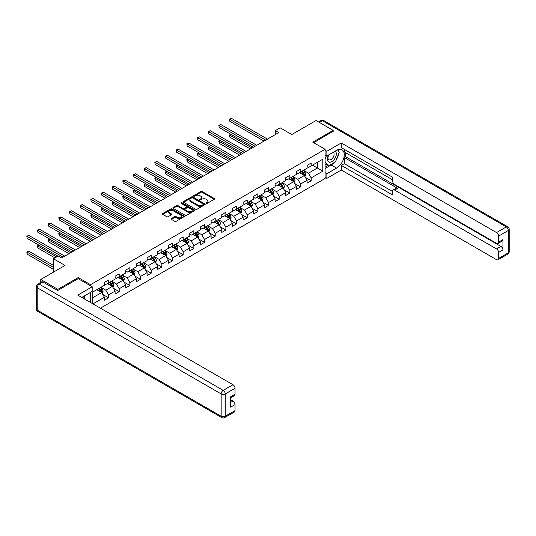 <?xml version="1.0" encoding="UTF-8"?>
<svg xmlns="http://www.w3.org/2000/svg" width="536" height="536" viewBox="0 0 536 536"><rect width="100%" height="100%" fill="white"/><g stroke="black" fill="none" stroke-linecap="round" stroke-linejoin="round"><path stroke-width="0.8" d="M206.193 203.405A0.663 0.382 0 0 0 207.137 203.405L214.266 199.285A0.951 0.549 0 0 0 214.547 198.903A0.951 0.549 0 0 0 214.266 198.514L202.186 191.54A0.951 0.549 0 0 0 200.839 191.54L193.71 195.653A0.663 0.382 0 0 0 194.648 196.196L195.573 195.667A3.035 1.755 0 0 1 199.868 195.667L200.879 196.243A3.035 1.755 0 0 1 201.764 197.483A3.035 1.755 0 0 1 200.879 198.729L199.955 199.258A0.663 0.382 0 0 0 200.893 199.801L201.817 199.265A3.035 1.755 0 0 1 206.112 199.265L207.117 199.848A3.035 1.755 0 0 1 208.008 201.087A3.035 1.755 0 0 1 207.117 202.327L206.193 202.863A0.663 0.382 0 0 0 206.193 203.405L206.193 202.863M171.379 218.588A0.951 0.549 0 0 0 171.098 218.976A0.951 0.549 0 0 0 171.379 219.358L174.77 221.314A0.951 0.549 0 0 0 176.11 221.314L184.029 216.745A0.951 0.549 0 0 0 184.304 216.356A0.951 0.549 0 0 0 184.029 215.968L171.949 208.993A0.951 0.549 0 0 0 170.602 208.993L162.683 213.569A0.951 0.549 0 0 0 162.408 213.958A0.951 0.549 0 0 0 162.683 214.34L166.776 216.705A0.951 0.549 0 0 0 168.123 216.705L171.513 214.748A0.951 0.549 0 0 0 171.788 214.36A0.951 0.549 0 0 0 171.513 213.971L169.483 212.799A2.539 1.467 0 0 1 168.739 211.767A2.539 1.467 0 0 1 170.307 210.414A2.539 1.467 0 0 1 173.074 210.728L181.027 215.318A2.539 1.467 0 0 1 181.771 216.356A2.539 1.467 0 0 1 180.203 217.71A2.539 1.467 0 0 1 177.436 217.395L176.11 216.631A0.951 0.549 0 0 0 174.77 216.631L171.379 218.588L171.379 219.358L174.77 217.415L174.77 216.631M333.158 131.461L333.158 130.395L316.066 120.526L291.792 134.543L280.167 127.829L275.377 130.596L278.794 132.566L61.62 257.957L58.203 255.98L53.412 258.741L53.412 272.167M78.236 278.72L78.236 277.574L57.861 289.34L40.763 279.47L65.037 265.454L53.412 258.741M78.236 277.574L90.544 284.683L325.091 149.269L325.091 178.481L100.426 308.193M333.158 130.395L312.783 142.161L325.091 149.269M195.64 209.268A0.951 0.549 0 0 0 196.98 209.268L204.906 204.692A0.951 0.549 0 0 0 205.181 204.303A0.951 0.549 0 0 0 204.906 203.921L192.819 196.94A0.951 0.549 0 0 0 191.479 196.94L183.56 201.516A0.951 0.549 0 0 0 183.279 201.905A0.951 0.549 0 0 0 183.56 202.293L195.64 209.268M181.51 203.546A0.663 0.382 0 0 1 182.186 203.64L194.454 210.728L186.548 215.291A0.951 0.549 0 0 1 185.201 215.291L173.121 208.316L173.121 207.539A0.951 0.549 0 0 0 172.847 207.928A0.951 0.549 0 0 0 173.121 208.316M173.121 207.539L176.512 205.583A0.951 0.549 0 0 1 177.852 205.583L182.756 208.41A0.951 0.549 0 0 0 184.096 208.41L186.347 207.117A0.951 0.549 0 0 0 186.622 206.729A0.951 0.549 0 0 0 186.347 206.34L181.242 203.392A0.663 0.382 0 0 1 182.186 202.849L194.468 209.945A0.951 0.549 0 0 1 194.742 210.333A0.951 0.549 0 0 1 194.468 210.722L194.468 209.945M40.763 282.318L40.763 279.47M57.861 289.34L57.861 290.405M90.544 302.485L90.544 292.381M90.544 285.829L90.544 284.683M102.818 294.492L108.527 297.788L108.527 294.907L115.093 291.115L115.093 293.996L119.193 291.631L119.193 288.75L125.759 284.958L125.759 287.839L129.866 285.474L129.866 282.586L136.425 278.8L136.425 281.681L140.532 279.31L140.532 276.429L147.099 272.643L147.099 275.524L151.199 273.152L151.199 270.271L157.765 266.479L157.765 269.36L161.865 266.995L161.865 264.114L168.431 260.322L168.431 263.203L172.532 260.838L172.532 257.957L179.098 254.165L179.098 257.046L183.198 254.68L183.198 251.793L189.764 248.007L189.764 250.888L193.865 248.516L193.865 245.635L200.43 241.843L200.43 244.731L204.538 242.359L204.538 239.478L211.097 235.686L211.097 238.567L215.204 236.202L215.204 233.321L221.77 229.529L221.77 232.41L225.87 230.045L225.87 227.157L232.436 223.371L232.436 226.252L236.537 223.881L236.537 221L243.103 217.214L243.103 220.095L247.203 217.723L247.203 214.842L253.769 211.05L253.769 213.938L257.87 211.566L257.87 208.685L264.436 204.893L264.436 207.774L268.536 205.409L268.536 202.528L275.102 198.735L275.102 201.616L279.209 199.251L279.209 196.364L285.768 192.578L285.768 195.459L289.875 193.087L289.875 190.206L296.442 186.421L296.442 189.302L300.542 186.93L300.542 184.049L307.108 180.257L307.108 183.138L311.208 180.773L311.208 177.892L322.833 171.178L322.833 159.179L317.366 162.334L317.366 168.023L322.833 171.178M108.527 297.788L104.426 300.16L104.426 297.272L92.969 303.885M92.802 303.791L92.802 291.986L104.426 285.273L104.426 282.392L108.527 280.02L108.527 282.908L115.093 279.115L115.093 276.234L119.193 273.863L119.193 276.744L125.759 272.958L125.759 270.077L129.866 267.705L129.866 270.586L136.425 266.794L136.425 263.913L140.532 261.548L140.532 264.429L147.099 260.637L147.099 257.756L151.199 255.391L151.199 258.272L157.765 254.479L157.765 251.598L161.865 249.227L161.865 252.108L168.431 248.322L168.431 245.441L172.532 243.069L172.532 245.95L179.098 242.165L179.098 239.277L183.198 236.912L183.198 239.793L189.764 236.001L189.764 233.12L193.865 230.755L193.865 233.636L200.43 229.844L200.43 226.963L204.538 224.591L204.538 227.478L211.097 223.686L211.097 220.805L215.204 218.433L215.204 221.314L221.77 217.529L221.77 214.648L225.87 212.276L225.87 215.157L232.436 211.365L232.436 208.484L236.537 206.119L236.537 209L243.103 205.208L243.103 202.327L247.203 199.962L247.203 202.843L253.769 199.05L253.769 196.169L257.87 193.798L257.87 196.685L264.436 192.893L264.436 190.012L268.536 187.64L268.536 190.521L275.102 186.736L275.102 183.848L279.209 181.483L279.209 184.364L285.768 180.572L285.768 177.691L289.875 175.326L289.875 178.207L296.442 174.414L296.442 171.533L300.542 169.162L300.542 172.049L307.108 168.257L307.108 165.376L311.208 163.004L311.208 165.885L322.833 159.179M107.434 283.537L112.359 286.378L105.793 290.17L100.869 287.33M104.426 283.691L105.793 284.482L108.527 282.908M105.793 290.17L108.527 294.907M112.359 286.378L115.093 291.115M118.101 277.38L123.025 280.221L116.459 284.013L111.535 281.166M115.093 277.534L116.459 278.325L119.193 276.744M116.459 284.013L119.193 288.75M123.025 280.221L125.759 284.958M128.767 271.216L133.692 274.064L127.126 277.849L122.201 275.008M125.759 271.377L127.126 272.167L129.866 270.586M127.126 277.849L129.866 282.586M133.692 274.064L136.425 278.8M139.434 265.059L144.358 267.9L137.792 271.692L132.874 268.851M136.425 265.22L137.792 266.01L140.532 264.429M137.792 271.692L140.532 276.429M144.358 267.9L147.099 272.643M150.107 258.901L155.025 261.742L148.465 265.534L143.541 262.694M147.099 259.062L148.465 259.846L151.199 258.272M148.465 265.534L151.199 270.271M155.025 261.742L157.765 266.479M160.773 252.744L165.698 255.585L159.132 259.377L154.207 256.53M157.765 252.898L159.132 253.689L161.865 252.108M159.132 259.377L161.865 264.114M165.698 255.585L168.431 260.322M171.44 246.587L176.364 249.428L169.798 253.213L164.874 250.372M168.431 246.741L169.798 247.531L172.532 245.95M169.798 253.213L172.532 257.957M176.364 249.428L179.098 254.165M182.106 240.423L187.03 243.27L180.465 247.056L175.54 244.215M179.098 240.584L180.465 241.374L183.198 239.793M180.465 247.056L183.198 251.793M187.03 243.27L189.764 248.007M192.772 234.266L197.697 237.106L191.131 240.899L186.206 238.058M189.764 234.426L191.131 235.217L193.865 233.636M191.131 240.899L193.865 245.635M197.697 237.106L200.43 241.843M203.439 228.108L208.363 230.949L201.797 234.741L196.88 231.9M200.43 228.262L201.797 229.053L204.538 227.478M201.797 234.741L204.538 239.478M208.363 230.949L211.097 235.686M214.105 221.951L219.03 224.792L212.47 228.584L207.546 225.736M211.097 222.105L212.47 222.896L215.204 221.314M212.47 228.584L215.204 233.321M219.03 224.792L221.77 229.529M224.778 215.787L229.696 218.634L223.137 222.42L218.212 219.579M221.77 215.948L223.137 216.738L225.87 215.157M223.137 222.42L225.87 227.157M229.696 218.634L232.436 223.371M235.445 209.63L240.369 212.47L233.803 216.263L228.879 213.422M232.436 209.79L233.803 210.581L236.537 209M233.803 216.263L236.537 221M240.369 212.47L243.103 217.214M246.111 203.472L251.036 206.313L244.47 210.105L239.545 207.265M243.103 203.633L244.47 204.417L247.203 202.843M244.47 210.105L247.203 214.842M251.036 206.313L253.769 211.05M256.778 197.315L261.702 200.156L255.136 203.948L250.212 201.101M253.769 197.469L255.136 198.26L257.87 196.685M255.136 203.948L257.87 208.685M261.702 200.156L264.436 204.893M267.444 191.158L272.368 193.999L265.802 197.791L260.878 194.943M264.436 191.312L265.802 192.102L268.536 190.521M265.802 197.791L268.536 202.528M272.368 193.999L275.102 198.735M278.11 184.994L283.035 187.841L276.469 191.627L271.551 188.786M275.102 185.155L276.469 185.945L279.209 184.364M276.469 191.627L279.209 196.364M283.035 187.841L285.768 192.578M288.777 178.836L293.701 181.677L287.142 185.469L282.217 182.629M285.768 178.997L287.142 179.788L289.875 178.207M287.142 185.469L289.875 190.206M293.701 181.677L296.442 186.421M299.45 172.679L304.368 175.52L297.808 179.312L292.884 176.471M296.442 172.833L297.808 173.624L300.542 172.049M297.808 179.312L300.542 184.049M304.368 175.52L307.108 180.257M312.441 165.175L317.366 168.023L308.475 173.155L303.55 170.307M307.108 166.676L308.475 167.466L311.208 165.885M308.475 173.155L311.208 177.892M275.377 130.596L275.377 134.543M92.802 297.668L101.693 292.535L96.768 289.695M101.693 292.535L104.426 297.272M305.5 177.476L311.208 180.773M294.834 183.634L300.542 186.93M284.167 189.791L289.875 193.087M273.494 195.955L279.209 199.251M262.828 202.112L268.536 205.409M252.161 208.27L257.87 211.566M241.495 214.427L247.203 217.723M230.828 220.584L236.537 223.881M220.162 226.748L225.87 230.045M209.496 232.905L215.204 236.202M198.823 239.063L204.538 242.359M188.156 245.22L193.865 248.516M177.49 251.377L183.198 254.68M166.823 257.541L172.532 260.838M156.157 263.699L161.865 266.995M145.491 269.856L151.199 273.152M134.824 276.013L140.532 279.31M124.151 282.177L129.866 285.474M113.485 288.335L119.193 291.631M206.46 203.499L207.117 203.117A3.035 1.755 0 0 0 208.008 201.878L208.008 201.087M201.764 197.483L201.764 198.273A3.035 1.755 0 0 1 200.879 199.513L200.216 199.895M214.266 198.514L214.266 199.285L202.186 192.324A0.951 0.549 0 0 0 200.839 192.324L193.978 196.29M204.893 204.698L192.819 197.73A0.951 0.549 0 0 0 191.479 197.73L183.573 202.3M203.224 204.578A0.663 0.382 0 0 0 203.224 204.035L192.618 197.911A0.663 0.382 0 0 0 191.68 197.911L190.709 198.474A3.035 1.755 0 0 0 189.818 199.714A3.035 1.755 0 0 0 190.709 200.953L197.958 205.141A3.035 1.755 0 0 0 202.253 205.141L203.224 204.578L203.224 205.368A0.663 0.382 0 0 0 203.419 205.094L203.419 204.303M189.818 199.714L189.818 200.504A3.035 1.755 0 0 0 190.709 201.744L190.709 200.953M203.224 205.368L202.253 205.931A3.035 1.755 0 0 1 197.958 205.931L190.709 201.744M173.135 208.323L176.512 206.373L176.512 205.583M186.622 206.729L186.622 207.519A0.951 0.549 0 0 1 186.347 207.908L184.096 209.201A0.951 0.549 0 0 1 182.756 209.201L177.852 206.373A0.951 0.549 0 0 0 176.512 206.373M187.841 211.352A2.539 1.467 0 0 0 190.608 211.666A2.539 1.467 0 0 0 192.169 210.313A2.539 1.467 0 0 0 191.426 209.275L188.625 207.66A0.951 0.549 0 0 0 187.285 207.66L185.034 208.953A0.951 0.549 0 0 0 184.759 209.341A0.951 0.549 0 0 0 185.034 209.73L187.841 211.352L187.841 212.135A2.539 1.467 0 0 0 190.608 212.457A2.539 1.467 0 0 0 192.169 211.104L192.169 210.313M184.759 209.341L184.759 210.132A0.951 0.549 0 0 0 185.034 210.521L185.034 209.73M187.841 212.135L185.034 210.521M181.771 216.356L181.771 217.147A2.539 1.467 0 0 1 180.203 218.5A2.539 1.467 0 0 1 177.436 218.185L176.11 217.415A0.951 0.549 0 0 0 174.77 217.415M168.739 211.767L168.739 212.558A2.539 1.467 0 0 0 169.483 213.589L169.483 212.799M171.5 214.755L169.483 213.589M184.029 215.968L184.029 216.745L171.949 209.784A0.951 0.549 0 0 0 170.602 209.784L162.696 214.346M304.91 176.458L305.728 174.408A2.559 1.481 -120 0 0 304.904 172.224L303.497 170.341M301.038 173.597L300.073 172.317M231.157 134.436L229.857 135.186L229.857 137.162L250.352 148.988M301.373 171.567L302.786 173.45A2.559 1.481 60 0 1 303.523 174.991L304.341 174.515A2.559 1.481 -120 0 0 303.611 172.974L302.197 171.091M301.554 171.46L303.121 173.55A1.306 0.75 60 0 1 303.356 173.952L304.341 174.515M229.857 137.162L229.482 134.971L252.061 148.003M229.482 134.971L231.003 134.348M265.735 140.11L229.857 119.394L231.565 118.409L267.444 139.119M264.027 141.095L229.857 121.371L229.482 119.18L231.565 118.409M229.857 121.371L229.482 119.18M328.555 154.964A6.285 3.631 120 0 0 329.64 162.22A6.285 3.631 120 0 0 335.315 157.725A6.285 3.631 120 0 0 335.161 151.152M328.91 154.757A4.301 2.486 120 0 0 328.896 159.755A4.301 2.486 120 0 0 329.526 159.949A4.301 2.486 120 0 0 333.466 156.773A4.301 2.486 120 0 0 333.204 152.298A4.301 2.486 120 0 0 333.191 152.291M337.559 149.839L339.241 152.231L335.549 161.745L328.166 166.006L325.091 163.936M328.166 166.006L325.091 161.624M325.091 159.172L326.444 155.695M83.422 296.488L85.003 299.289M325.091 154.911L326.866 155.942L326.866 151.279L341.298 142.951L496.524 232.57L506.299 226.922L322.357 120.721L319.382 122.443M326.866 155.942L336.581 150.335A10.881 6.278 120 0 1 342.015 149.792A10.881 6.278 120 0 1 343.683 158.515A10.881 6.278 120 0 1 336.581 168.096L326.866 173.704L326.866 178.361L341.298 170.033L341.298 165.376L392.58 194.983L392.58 191.272A2.901 1.675 -120 0 1 393.183 189.945A2.901 1.675 -120 0 1 394.63 190.086L496.524 248.912L500.899 246.386A2.901 1.675 60 0 1 502.949 249.937L502.949 239.599A2.901 1.675 60 0 1 502.346 240.925L497.971 243.451A2.901 1.675 -120 0 0 498.574 242.125L498.574 236.121A2.901 1.675 -120 0 0 496.524 232.57M345.673 152.74L345.673 156.767L344.306 157.557L344.306 163.641L341.298 165.376M344.306 149.343L344.306 151.949L392.58 179.821M497.971 243.451A2.901 1.675 -120 0 1 496.524 243.304L394.63 184.485A2.901 1.675 -120 0 1 392.58 180.927L392.58 177.222L341.298 147.608L341.298 142.951M325.091 150.254L326.866 151.279M325.091 177.336L326.866 178.361M325.091 172.679L326.866 173.704M341.298 170.033L496.524 259.652A2.901 1.675 -120 0 0 497.971 259.793A2.901 1.675 -120 0 0 498.574 258.466L498.574 252.469A2.901 1.675 -120 0 0 496.524 248.912M333.158 131.226L313.707 142.697M344.306 157.557L397.645 188.35L394.63 190.086M345.673 156.767L500.899 246.386M344.306 163.641L392.58 191.513M393.183 189.945L396.191 188.21A2.901 1.675 60 0 1 397.645 188.35M325.091 168.492L331.174 164.981A10.881 6.278 120 0 0 334.189 162.529M336.353 159.681A10.881 6.278 120 0 0 338.692 153.644M338.866 151.695A10.881 6.278 120 0 0 338.598 149.477M325.091 167.232L327.69 165.731M325.091 164.86L325.64 164.545M42.954 282.036L39.262 284.167A2.901 1.675 -120 0 0 37.808 284.026L41.5 281.889A2.901 1.675 60 0 1 42.954 282.036L57.654 290.525L78.169 278.68L92.185 286.773L92.185 291.43L82.477 297.038A10.881 6.278 120 0 0 81.82 297.447M92.185 286.773L77.76 295.101L232.979 384.721A2.901 1.675 60 0 1 235.036 388.272L235.036 394.275A2.901 1.675 60 0 1 234.433 395.602L230.654 397.786M84.735 298.351L84.735 295.738M230.654 402.409L232.979 401.069A2.901 1.675 60 0 1 235.036 404.62L235.036 410.623A2.901 1.675 60 0 1 234.433 411.95L224.651 417.591A2.901 1.675 -120 0 0 225.254 416.264L235.036 410.623M235.036 394.275L230.654 396.801L230.654 407.146L235.036 404.62M232.979 401.069L230.654 399.722M294.244 182.615L295.055 180.565A2.559 1.481 -120 0 0 294.237 178.388L292.83 176.498M290.365 179.754L289.406 178.475M220.49 140.593L219.19 141.343L219.19 143.32L239.679 155.152M290.706 177.724L292.12 179.607A2.559 1.481 60 0 1 292.85 181.148L293.674 180.679A2.559 1.481 -120 0 0 292.937 179.131L291.53 177.249M290.887 177.624L292.455 179.714A1.306 0.75 60 0 1 292.69 180.109L293.674 180.679M219.19 143.32L218.815 141.129L241.394 154.16M218.815 141.129L220.336 140.506M283.578 188.773L284.388 186.722A2.559 1.481 -120 0 0 283.571 184.545L282.164 182.662M279.698 185.912L278.74 184.632M209.824 146.75L208.524 147.501L208.524 149.477L229.013 161.309M280.04 183.882L281.454 185.764A2.559 1.481 60 0 1 282.184 187.305L283.008 186.836A2.559 1.481 -120 0 0 282.271 185.295L280.864 183.406M280.221 183.781L281.782 185.871A1.306 0.75 60 0 1 282.023 186.267L283.008 186.836M208.524 149.477L208.142 147.286L230.721 160.324M208.142 147.286L209.67 146.663M255.069 146.268L219.19 125.551L220.899 124.566L256.778 145.283M253.361 147.253L219.19 127.528L218.815 125.337L220.899 124.566M219.19 127.528L218.815 125.337M244.403 152.425L208.524 131.709L210.233 130.724L246.111 151.44M242.694 153.41L208.524 133.685L208.524 131.709L208.142 131.494L210.233 130.724M208.524 133.685L208.142 131.494M272.911 194.93L273.722 192.886A2.559 1.481 -120 0 0 272.904 190.702L271.491 188.819M269.032 192.069L268.074 190.789M199.151 152.914L197.851 153.665L197.851 155.634L218.346 167.466M269.374 190.039L270.787 191.928A2.559 1.481 60 0 1 271.518 193.469L272.342 192.994A2.559 1.481 -120 0 0 271.605 191.453L270.191 189.57M269.554 189.938L271.115 192.029A1.306 0.75 60 0 1 271.357 192.424L272.342 192.994M197.851 155.634L197.476 153.443L220.055 166.482M197.476 153.443L199.003 152.827M262.245 201.094L263.055 199.044A2.559 1.481 -120 0 0 262.238 196.859L260.824 194.977M258.365 198.233L257.407 196.953M188.484 159.071L187.185 159.822L187.185 161.792L207.68 173.624M258.707 196.203L260.114 198.085A2.559 1.481 60 0 1 260.851 199.626L261.669 199.151A2.559 1.481 -120 0 0 260.938 197.61L259.525 195.727M258.881 196.096L260.449 198.186A1.306 0.75 60 0 1 260.69 198.581L261.669 199.151M187.185 161.792L186.809 159.601L209.388 172.639M186.809 159.601L188.337 158.984M251.572 207.251L252.389 205.201A2.559 1.481 -120 0 0 251.572 203.017L250.158 201.134M247.699 204.39L246.741 203.111M177.818 165.229L176.518 165.979L176.518 167.956L197.014 179.788M248.041 202.36L249.448 204.243A2.559 1.481 60 0 1 250.185 205.784L251.002 205.308A2.559 1.481 -120 0 0 250.272 203.767L248.858 201.884M248.215 202.253L249.783 204.343A1.306 0.75 60 0 1 250.017 204.745L251.002 205.308M176.518 167.956L176.143 165.765L198.722 178.796M176.143 165.765L177.671 165.142M233.736 158.582L197.851 137.873L199.566 136.881L235.445 157.597M232.021 159.574L197.851 139.842L197.476 137.651L199.566 136.881M197.851 139.842L197.476 137.651M223.063 164.746L187.185 144.03L188.893 143.038L224.778 163.755M221.355 165.731L187.185 146L186.809 143.809L188.893 143.038M187.185 146L186.809 143.809M212.397 170.904L176.518 150.187L178.227 149.202L214.105 169.912M210.688 171.889L176.518 152.164L176.143 149.973L178.227 149.202M176.518 152.164L176.143 149.973M240.905 213.408L241.723 211.358A2.559 1.481 -120 0 0 240.905 209.181L239.492 207.291M237.033 210.548L236.075 209.268M167.152 171.386L165.852 172.136L165.852 174.113L186.347 185.945M237.374 208.517L238.781 210.4A2.559 1.481 60 0 1 239.518 211.941L240.336 211.472A2.559 1.481 -120 0 0 239.605 209.931L238.192 208.042M237.549 208.417L239.116 210.507A1.306 0.75 60 0 1 239.351 210.903L240.336 211.472M165.852 174.113L165.477 171.922L188.056 184.954M165.477 171.922L167.004 171.299M201.73 177.061L165.852 156.345L167.56 155.36L203.439 176.076M200.022 178.046L165.852 158.321L165.477 156.13L167.56 155.36M165.852 158.321L165.477 156.13M230.239 219.566L231.05 217.522A2.559 1.481 -120 0 0 230.232 215.338L228.825 213.455M226.366 216.705L225.401 215.425M156.485 177.543L155.185 178.294L155.185 180.27L175.681 192.102M226.701 214.675L228.115 216.557A2.559 1.481 60 0 1 228.852 218.105L229.669 217.629A2.559 1.481 -120 0 0 228.939 216.088L227.525 214.206M226.882 214.574L228.45 216.665A1.306 0.75 60 0 1 228.684 217.06L229.669 217.629M155.185 180.27L154.81 178.079L177.389 191.118M154.81 178.079L156.331 177.463M191.064 183.218L155.185 162.502L156.894 161.517L192.772 182.233M189.355 184.203L155.185 164.478L154.81 162.287L156.894 161.517M155.185 164.478L154.81 162.287M219.572 225.73L220.383 223.68A2.559 1.481 -120 0 0 219.566 221.495L218.159 219.613M215.693 222.862L214.735 221.582M145.819 183.707L144.519 184.458L144.519 186.428L165.008 198.26M216.035 220.839L217.449 222.721A2.559 1.481 60 0 1 218.179 224.262L219.003 223.787A2.559 1.481 -120 0 0 218.266 222.246L216.859 220.363M216.216 220.732L217.784 222.822A1.306 0.75 60 0 1 218.018 223.217L219.003 223.787M144.519 186.428L144.144 184.237L166.723 197.275M144.144 184.237L145.665 183.62M180.398 189.375L144.519 168.666L146.228 167.674L182.106 188.391M178.689 190.367L144.519 170.636L144.144 168.445L146.228 167.674M144.519 170.636L144.144 168.445M208.906 231.887L209.717 229.837A2.559 1.481 -120 0 0 208.899 227.653L207.486 225.77M205.027 229.026L204.069 227.746M135.152 189.865L133.853 190.615L133.853 192.585L154.341 204.417M205.368 226.996L206.782 228.879A2.559 1.481 60 0 1 207.512 230.42L208.337 229.944A2.559 1.481 -120 0 0 207.6 228.403L206.193 226.52M205.549 226.889L207.11 228.979A1.306 0.75 60 0 1 207.352 229.375L208.337 229.944M133.853 192.585L133.471 190.394L156.05 203.432M133.471 190.394L134.998 189.778M169.731 195.54L133.853 174.823L135.561 173.838L171.44 194.548M168.023 196.524L133.853 176.793L133.853 174.823L133.471 174.602L135.561 173.838M133.853 176.793L133.471 174.602M198.24 238.044L199.05 235.994A2.559 1.481 -120 0 0 198.233 233.81L196.819 231.927M194.36 235.183L193.402 233.904M124.479 196.022L123.18 196.772L123.18 198.749L143.675 210.581M194.702 233.153L196.116 235.036A2.559 1.481 60 0 1 196.846 236.577L197.67 236.101A2.559 1.481 -120 0 0 196.933 234.56L195.519 232.678M194.883 233.053L196.444 235.143A1.306 0.75 60 0 1 196.685 235.539L197.67 236.101M123.18 198.749L122.804 196.558L145.383 209.589M122.804 196.558L124.332 195.935M159.065 201.697L123.18 180.98L124.895 179.995L160.773 200.712M157.35 202.682L123.18 182.957L122.804 180.766L124.895 179.995M123.18 182.957L122.804 180.766M187.566 244.202L188.384 242.151A2.559 1.481 -120 0 0 187.566 239.974L186.153 238.085M183.694 241.341L182.736 240.061M113.813 202.179L112.513 202.93L112.513 204.906L133.008 216.738M184.036 239.311L185.443 241.193A2.559 1.481 60 0 1 186.18 242.734L186.997 242.265A2.559 1.481 -120 0 0 186.267 240.724L184.853 238.835M184.21 239.21L185.778 241.3A1.306 0.75 60 0 1 186.019 241.696L186.997 242.265M112.513 204.906L112.138 202.715L134.717 215.753M112.138 202.715L113.666 202.092M148.392 207.854L112.513 187.138L114.222 186.153L150.107 206.869M146.683 208.839L112.513 189.114L112.138 186.923L114.222 186.153M112.513 189.114L112.138 186.923M176.9 250.359L177.718 248.315A2.559 1.481 -120 0 0 176.9 246.131L175.486 244.249M173.028 247.498L172.069 246.218M103.147 208.343L101.847 209.094L101.847 211.063L122.342 222.896M173.369 245.468L174.776 247.357A2.559 1.481 60 0 1 175.513 248.898L176.331 248.423A2.559 1.481 -120 0 0 175.6 246.882L174.187 244.999M173.543 245.367L175.111 247.458A1.306 0.75 60 0 1 175.346 247.853L176.331 248.423M101.847 211.063L101.471 208.873L124.051 221.911M101.471 208.873L102.999 208.256M137.725 214.011L101.847 193.302L103.555 192.31L139.434 213.026M136.017 215.003L101.847 195.272L101.471 193.081L103.555 192.31M101.847 195.272L101.471 193.081M166.234 256.523L167.051 254.473A2.559 1.481 -120 0 0 166.234 252.289L164.82 250.406M162.361 253.662L161.403 252.382M92.48 214.5L91.18 215.251L91.18 217.221L111.676 229.053M162.703 251.632L164.11 253.515A2.559 1.481 60 0 1 164.847 255.056L165.664 254.58A2.559 1.481 -120 0 0 164.934 253.039L163.52 251.156M162.877 251.525L164.445 253.615A1.306 0.75 60 0 1 164.679 254.01L165.664 254.58M91.18 217.221L90.805 215.03L113.384 228.068M90.805 215.03L92.333 214.413M127.059 220.169L91.18 199.459L92.889 198.467L128.767 219.184M125.35 221.16L91.18 201.429L90.805 199.238L92.889 198.467M91.18 201.429L90.805 199.238M155.567 262.68L156.378 260.63A2.559 1.481 -120 0 0 155.561 258.446L154.154 256.563M151.695 259.819L150.73 258.54M81.814 220.658L80.514 221.408L80.514 223.385L101.009 235.217M152.03 257.789L153.443 259.672A2.559 1.481 60 0 1 154.174 261.213L154.998 260.737A2.559 1.481 -120 0 0 154.261 259.196L152.854 257.314M152.211 257.682L153.778 259.772A1.306 0.75 60 0 1 154.013 260.174L154.998 260.737M80.514 223.385L80.139 221.194L102.718 234.225M80.139 221.194L81.66 220.571M116.392 226.333L80.514 205.616L82.222 204.631L118.101 225.341M114.684 227.318L80.514 207.593L80.139 205.402L82.222 204.631M80.514 207.593L80.139 205.402M144.901 268.838L145.712 266.787A2.559 1.481 -120 0 0 144.894 264.61L143.487 262.72M141.022 265.977L140.064 264.697M71.147 226.815L69.848 227.565L69.848 229.542L90.336 241.374M141.363 263.947L142.777 265.829A2.559 1.481 60 0 1 143.507 267.37L144.331 266.901A2.559 1.481 -120 0 0 143.594 265.36L142.187 263.471M141.544 263.846L143.112 265.936A1.306 0.75 60 0 1 143.346 266.332L144.331 266.901M69.848 229.542L69.472 227.351L92.051 240.383M69.472 227.351L70.993 226.728M105.726 232.49L69.848 211.774L71.556 210.789L107.434 231.505M104.018 233.475L69.848 213.75L69.472 211.559L71.556 210.789M69.848 213.75L69.472 211.559M134.234 274.995L135.045 272.945A2.559 1.481 -120 0 0 134.228 270.767L132.814 268.884M130.355 272.134L129.397 270.854M60.481 232.972L59.181 233.723L59.181 235.699L79.67 247.531M130.697 270.104L132.111 271.987A2.559 1.481 60 0 1 132.841 273.528L133.665 273.059A2.559 1.481 -120 0 0 132.928 271.518L131.521 269.635M130.878 270.003L132.439 272.094A1.306 0.75 60 0 1 132.68 272.489L133.665 273.059M59.181 235.699L58.799 233.508L81.378 246.547M58.799 233.508L60.327 232.885M95.06 238.647L59.181 217.931L60.89 216.946L96.768 237.662M93.351 239.632L59.181 219.907L59.181 217.931L58.799 217.716L60.89 216.946M59.181 219.907L58.799 217.716M123.568 281.159L124.379 279.109A2.559 1.481 -120 0 0 123.561 276.924L122.148 275.042M119.689 278.291L118.731 277.012M49.808 239.136L48.508 239.887L48.508 241.857L69.003 253.689M120.031 276.261L121.444 278.151A2.559 1.481 60 0 1 122.175 279.692L122.999 279.216A2.559 1.481 -120 0 0 122.262 277.675L120.848 275.792M120.211 276.161L121.773 278.251A1.306 0.75 60 0 1 122.014 278.646L122.999 279.216M48.508 241.857L48.133 239.666L70.712 252.704M48.133 239.666L49.66 239.049M84.393 244.805L48.508 224.095L50.223 223.103L86.102 243.82M82.678 245.796L48.508 226.065L48.133 223.874L50.223 223.103M48.508 226.065L48.133 223.874M112.895 287.316L113.712 285.266A2.559 1.481 -120 0 0 112.895 283.082L111.481 281.199M109.022 284.455L108.064 283.175M39.141 245.294L37.842 246.044L37.842 248.014L54.92 257.876M109.364 282.425L110.771 284.308A2.559 1.481 60 0 1 111.508 285.849L112.326 285.373A2.559 1.481 -120 0 0 111.595 283.832L110.181 281.949M109.538 282.318L111.106 284.408A1.306 0.75 60 0 1 111.347 284.804L112.326 285.373M37.842 248.014L37.466 245.823L56.628 256.885M37.466 245.823L38.994 245.207M73.72 250.969L37.842 230.252L39.55 229.267L75.435 249.977M72.012 251.954L37.842 232.222L37.466 230.031L39.55 229.267M37.842 232.222L37.466 230.031M102.229 293.473L103.046 291.423A2.559 1.481 -120 0 0 102.229 289.239L100.815 287.356M98.356 290.613L97.398 289.333M53.412 265.374L28.884 251.216L27.175 252.201L27.175 254.178L53.412 269.327M98.698 288.582L100.105 290.465A2.559 1.481 60 0 1 100.842 292.006L101.659 291.53A2.559 1.481 -120 0 0 100.929 289.989L99.515 288.107M98.872 288.482L100.44 290.566A1.306 0.75 60 0 1 100.674 290.968L101.659 291.53M27.175 254.178L26.8 251.987L53.412 267.35M26.8 251.987L28.884 251.216M63.054 257.126L27.175 236.41L28.884 235.425L64.762 256.134M57.928 256.134L27.175 238.386L26.8 236.195L28.884 235.425M27.175 238.386L26.8 236.195M207.117 203.117L207.117 202.327M199.955 199.801L199.955 199.258M200.879 199.513L200.879 198.729M193.71 196.196L193.71 195.653M200.839 192.324L200.839 191.54M202.186 192.324L202.186 191.54M183.56 202.293L183.56 201.516M191.479 197.73L191.479 196.94M192.819 197.73L192.819 196.94M204.906 204.692L204.906 203.921M197.958 205.931L197.958 205.141M202.253 205.931L202.253 205.141M177.852 206.373L177.852 205.583M182.756 209.201L182.756 208.41M184.096 209.201L184.096 208.41M186.347 207.908L186.347 207.117M182.186 203.64L182.186 202.849M176.11 217.415L176.11 216.631M177.436 218.185L177.436 217.395M171.513 214.748L171.513 213.971M162.683 214.34L162.683 213.569M170.602 209.784L170.602 208.993M171.949 209.784L171.949 208.993M304.12 175.373L305.708 174.455M303.611 172.974L304.904 172.224M301.781 174.026L302.786 173.45M498.574 242.125L502.949 239.599M502.949 249.937L498.574 252.469M498.574 258.466L508.349 252.825L508.349 230.473L498.574 236.121M331.174 164.981L336.581 168.096M508.349 252.825A2.901 1.675 60 0 1 507.746 254.151A2.901 2.901 0 0 0 509.2 251.639A2.901 1.675 180 0 1 508.349 252.825M508.349 230.473A2.901 1.675 0 0 0 509.2 229.294A2.901 2.901 0 0 0 507.746 226.782A2.901 1.675 -60 0 0 506.299 226.922A2.901 1.675 60 0 1 508.349 230.473M318.531 121.953L320.903 120.58A2.901 1.675 60 0 1 322.357 120.721A2.901 1.675 -60 0 1 323.804 120.58L507.746 226.782M37.808 284.026A2.901 2.901 0 0 0 36.361 286.539A2.901 1.675 180 0 0 37.205 287.718A2.901 1.675 -60 0 1 39.262 284.167L223.204 390.369A2.901 1.675 -60 0 0 221.154 393.92L37.205 287.718L37.205 310.069L221.154 416.264L221.154 393.92A2.901 1.675 -0 0 0 225.254 393.92L225.254 416.264A2.901 1.675 180 0 1 221.154 416.264A2.901 1.675 -60 0 0 221.75 417.591A2.901 2.901 0 0 0 224.651 417.591M235.036 388.272L225.254 393.92A2.901 1.675 -120 0 0 223.204 390.369L232.979 384.721M37.808 311.396A2.901 1.675 -60 0 1 37.205 310.069A2.901 1.675 -0 0 1 36.361 308.883A2.901 2.901 0 0 0 37.808 311.396L221.75 417.591M293.453 181.536L295.041 180.619M292.937 179.131L294.237 178.388M291.115 180.19L292.12 179.607M282.78 187.694L284.375 186.776M282.271 185.295L283.571 184.545M280.449 186.347L281.454 185.764M272.114 193.851L273.708 192.933M271.605 191.453L272.904 190.702M269.782 192.504L270.787 191.928M261.447 200.008L263.035 199.09M260.938 197.61L262.238 196.859M259.116 198.662L260.114 198.085M250.781 206.166L252.369 205.248M250.272 203.767L251.572 203.017M248.449 204.819L249.448 204.243M240.115 212.33L241.703 211.412M239.605 209.931L240.905 209.181M237.783 210.983L238.781 210.4M229.448 218.487L231.036 217.569M228.939 216.088L230.232 215.338M227.11 217.14L228.115 216.557M218.782 224.644L220.37 223.726M218.266 222.246L219.566 221.495M216.444 223.298L217.449 222.721M208.109 230.802L209.703 229.884M207.6 228.403L208.899 227.653M205.777 229.455L206.782 228.879M197.442 236.966L199.037 236.048M196.933 234.56L198.233 233.81M195.111 235.619L196.116 235.036M186.776 243.123L188.364 242.205M186.267 240.724L187.566 239.974M184.444 241.776L185.443 241.193M176.11 249.28L177.697 248.362M175.6 246.882L176.9 246.131M173.778 247.934L174.776 247.357M165.443 255.438L167.031 254.52M164.934 253.039L166.234 252.289M163.112 254.091L164.11 253.515M154.777 261.595L156.365 260.677M154.261 259.196L155.561 258.446M152.438 260.248L153.443 259.672M144.11 267.759L145.698 266.841M143.594 265.36L144.894 264.61M141.772 266.412L142.777 265.829M133.437 273.916L135.032 272.998M132.928 271.518L134.228 270.767M131.106 272.569L132.111 271.987M122.771 280.073L124.365 279.156M122.262 277.675L123.561 276.924M120.439 278.727L121.444 278.151M112.104 286.231L113.692 285.313M111.595 283.832L112.895 283.082M109.773 284.884L110.771 284.308M101.438 292.395L103.026 291.477M100.929 289.989L102.229 289.239M99.106 291.041L100.105 290.465M497.971 259.793L507.746 254.151M509.2 251.639L509.2 229.294M323.804 120.58A2.901 2.901 0 0 0 320.903 120.58M36.361 286.539L36.361 308.883"/></g></svg>
